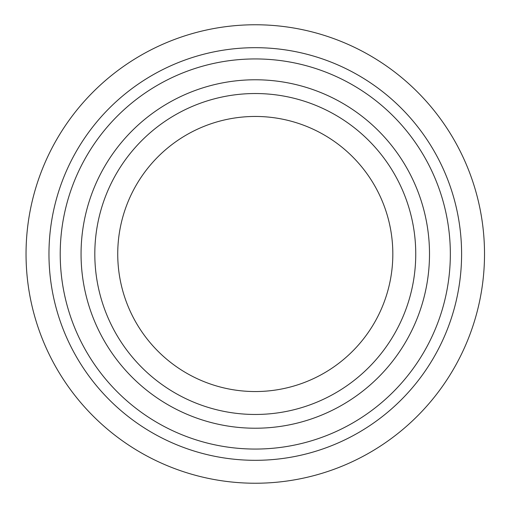 <?xml version="1.0" encoding="UTF-8"?>
<svg xmlns="http://www.w3.org/2000/svg" width="508" height="508" viewBox="0 0 508 508"><rect width="100%" height="100%" fill="white"/><g stroke="black" fill="none" stroke-linecap="round" stroke-linejoin="round"><path stroke-width="0.76" d="M81.058 254A174.225 174.225 0 0 1 342.392 103.118A174.225 174.225 0 0 1 342.392 404.882A174.225 174.225 0 0 1 81.058 254M60.217 254A195.066 195.066 0 0 1 352.812 85.071A195.066 195.066 0 0 1 352.812 422.929A195.066 195.066 0 0 1 60.217 254M94.812 254A160.471 160.471 0 0 1 335.515 115.03A160.471 160.471 0 0 1 335.515 392.97A160.471 160.471 0 0 1 94.812 254M117.735 254A137.547 137.547 0 0 1 324.053 134.88A137.547 137.547 0 0 1 324.053 373.12A137.547 137.547 0 0 1 117.735 254M26.041 254A229.241 229.241 0 0 1 369.9 55.474A229.241 229.241 0 0 1 369.9 452.526A229.241 229.241 0 0 1 26.041 254M48.965 254A206.318 206.318 0 0 1 358.438 75.324A206.318 206.318 0 0 1 358.438 432.676A206.318 206.318 0 0 1 48.965 254"/></g></svg>
